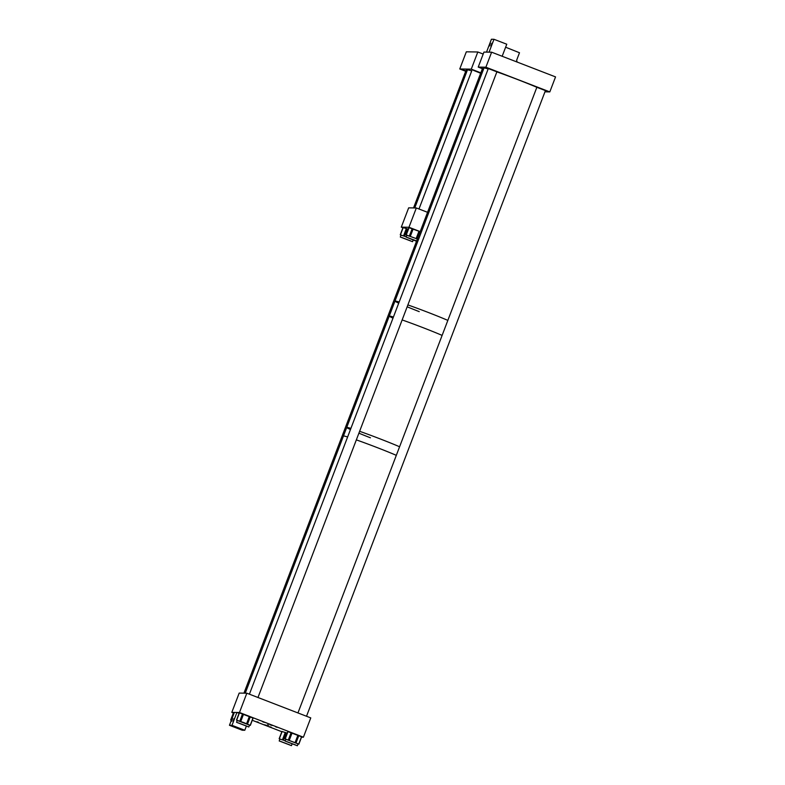 <?xml version="1.0" encoding="UTF-8"?>
<svg xmlns="http://www.w3.org/2000/svg" width="785" height="785" viewBox="0 0 785 785"><rect width="100%" height="100%" fill="white"/><g stroke="black" fill="none" stroke-linecap="round" stroke-linejoin="round"><path stroke-width="1.18" d="M402.931 227.787L401.292 227.15L408.965 227.267L416.335 207.966L408.661 207.858L401.292 227.15M420.191 231.604L408.965 227.267M427.56 212.313L416.335 207.966M465.77 71.131L463.68 70.169L465.888 70.836M427.55 212.303L480.646 73.26L473.326 70.307L480.763 72.985M483.197 54.067L477.82 51.987L466.319 51.82L459.765 68.972L465.721 71.278M480.822 72.838L471.265 69.149L477.82 51.987M471.265 69.149L459.765 68.972M416.55 241.162L407.611 237.669L416.599 241.024M416.639 240.926L406.139 237.099L416.511 241.26M417.365 239.013L406.865 235.186L406.139 237.109M417.375 238.993L406.846 235.255M420.161 231.703L408.995 227.67M411.085 241.142L401.783 237.58L411.085 241.142M412.567 241.701L400.301 237.021L412.567 241.701L413.195 240.073M408.249 229.23L407.297 228.867L404.52 236.157L406.247 236.825L401.037 235.098L400.301 237.021M404.52 236.157L401.007 235.166M407.297 228.867L403.156 227.581M505.618 47.228L519.493 52.752L516.628 60.259L517.168 62.064M447.842 320.388A32.156 1.236 -159.1 0 0 426.314 311.714A32.156 1.236 -159.1 0 0 407.876 304.923A32.156 1.236 20.9 0 1 426.343 311.724A32.156 1.236 20.9 0 1 447.842 320.388M442.112 335.391A32.156 1.236 -159.1 0 0 420.583 326.727A32.156 1.236 -159.1 0 0 402.146 319.937A32.156 1.236 20.9 0 1 420.613 326.737A32.156 1.236 20.9 0 1 442.112 335.391M399.153 302.009A32.156 1.236 -159.1 0 0 394.983 301.077A32.156 1.236 20.9 0 1 399.153 302.009M398.721 303.157A32.156 1.236 20.9 0 1 394.983 301.077L389.252 316.08A32.156 1.236 20.9 0 1 393.422 317.022A32.156 1.236 -159.1 0 0 389.252 316.08A32.156 1.236 -159.1 0 0 392.991 318.161M378.085 438.108A32.156 1.236 20.9 0 1 399.585 446.763A32.156 1.236 20.9 0 0 378.085 438.108A32.156 1.236 20.9 0 0 359.618 431.299A32.156 1.236 20.9 0 1 378.085 438.108M374.808 446.685A32.156 1.236 20.9 0 1 396.317 455.339A32.156 1.236 20.9 0 0 358.873 440.777A32.156 1.236 20.9 0 0 356.341 439.875A32.156 1.236 20.9 0 1 374.808 446.685M350.463 429.532A32.156 1.236 20.9 0 1 346.725 427.452A32.156 1.236 20.9 0 1 350.895 428.394A32.156 1.236 20.9 0 0 346.725 427.452L343.447 436.028A32.156 1.236 20.9 0 1 347.618 436.97A32.156 1.236 20.9 0 0 343.447 436.028L245.254 693.175M264.3 722.357L262.798 721.847L264.3 722.357M277.085 727.303L275.584 726.782L277.085 727.303M271.208 727.214L269.706 726.704L271.208 727.214M258.422 722.269L256.921 721.758L258.422 722.269M267.479 724.79L268.676 725.203L267.479 724.79M270.207 724.83L272.218 725.517L270.207 724.83M264.584 724.751L266.596 725.438L264.584 724.751M301.528 737.174L303.402 737.203L310.772 717.902L246.843 693.194L239.18 693.086L231.81 712.378L239.474 712.495L246.843 693.194M303.402 737.203L239.474 712.495M281.835 731.718L252.27 720.287M233.371 712.986L231.81 712.378M483.707 68.737L482.49 68.472M545.428 90.589L536.852 87.312A32.156 1.236 20.9 0 0 515.333 78.677A32.156 1.236 20.9 0 0 496.876 71.877M496.885 71.837L488.299 68.55M482.402 68.707L478.222 67.088L483.952 52.075L491.626 52.193L555.544 76.901L549.814 91.904L544.957 91.835M549.814 91.904L485.886 67.206L491.626 52.193M478.222 67.088L485.886 67.206M289.989 745.073L280.677 741.511L289.989 745.073M291.461 745.632L279.205 740.952L291.461 745.632L292.099 743.994M287.212 733.19L286.201 732.797L283.414 740.088L285.21 740.775L279.941 739.028L279.205 740.952M283.414 740.088L279.911 739.097M286.201 732.797L282.06 731.512M231.389 720.208L230.692 720.002L231.349 720.316M234.175 712.917L233.596 712.78M295.886 745.181L286.574 741.619L295.886 745.181M297.358 745.75L285.102 741.05L297.358 745.75L298.094 743.827L285.828 739.156M298.064 743.895L285.809 739.205M301.656 736.85L287.958 731.62M247.344 726.429L238.032 722.857L247.344 726.429M248.816 726.988L236.55 722.298L248.816 726.988L249.551 725.075L243.684 722.563L237.286 720.385L236.55 722.298M249.522 725.134L237.256 720.444M250.327 725.379L253.113 718.089L239.415 712.858M490.861 46.099L491.979 43.185L490.861 46.099M489.33 46.079L490.448 43.155L489.33 46.079M493.981 39.289L489.065 52.153L486.514 52.114L491.42 39.25L493.981 39.289L506.767 44.225L502.164 56.265M237.659 728.176L235.421 727.41L237.659 728.176M239.189 728.195L236.962 727.43L239.189 728.195M232.566 718.471L231.447 721.386L232.566 718.471M234.097 718.491L232.978 721.415L234.097 718.491M244.792 730.266L232.007 725.32L229.456 725.281L242.241 730.227L244.792 730.266L246.323 726.243M239.101 713.3L236.923 712.456L232.007 725.32M236.923 712.456L234.362 712.417L229.456 725.281M414.745 207.946L467.438 69.944A32.156 1.236 20.9 0 1 471.707 70.905M370.432 437.804A32.156 1.236 20.9 0 1 358.902 433.173M394.983 301.077L483.972 68.03A32.156 1.236 20.9 0 1 488.152 68.962M419.229 311.635A32.156 1.236 20.9 0 1 407.16 306.798M416.55 241.005L408.043 237.757M410.722 240.916L402.224 237.669M246.971 726.194L238.463 722.946M295.513 744.955L287.006 741.707M289.616 744.837L281.108 741.589M418.974 231.202L416.187 238.493M413.136 228.965L410.349 236.256M419.877 231.565L417.09 238.856M409.044 227.64L406.257 234.931M412.184 228.621L409.397 235.912M403.205 227.552L400.428 234.843M406.345 228.533L403.568 235.824M282.109 731.483L279.323 738.773M285.249 732.454L282.463 739.745M233.645 712.751L230.859 720.041M297.937 735.153L295.15 742.443M292.099 732.915L289.312 740.206M298.84 735.516L296.053 742.816M301.538 736.781L298.751 744.072M288.007 731.591L285.22 738.881M291.147 732.572L288.36 739.862M249.385 716.391L246.608 723.682M243.546 714.154L240.769 721.444M250.297 716.764L247.511 724.055M252.986 718.02L250.209 725.311M239.454 712.829L236.677 720.12M242.594 713.81L239.817 721.101M408.867 227.601L406.09 234.892M403.039 227.513L400.252 234.803M281.943 731.443L279.156 738.734M233.479 712.711L230.692 720.002M301.656 736.84L298.869 744.141M287.83 731.551L285.053 738.842M285.102 741.06L285.828 739.146M239.288 712.79L236.501 720.081M389.252 316.08L346.725 427.452M472.236 69.522L418.984 208.987M466.555 69.08L413.538 207.927M496.925 71.739L257.971 697.492M488.339 68.462L249.404 694.185M482.53 68.374L243.949 693.155M536.881 87.223L297.947 712.947M545.467 90.501L306.513 716.254"/></g></svg>
